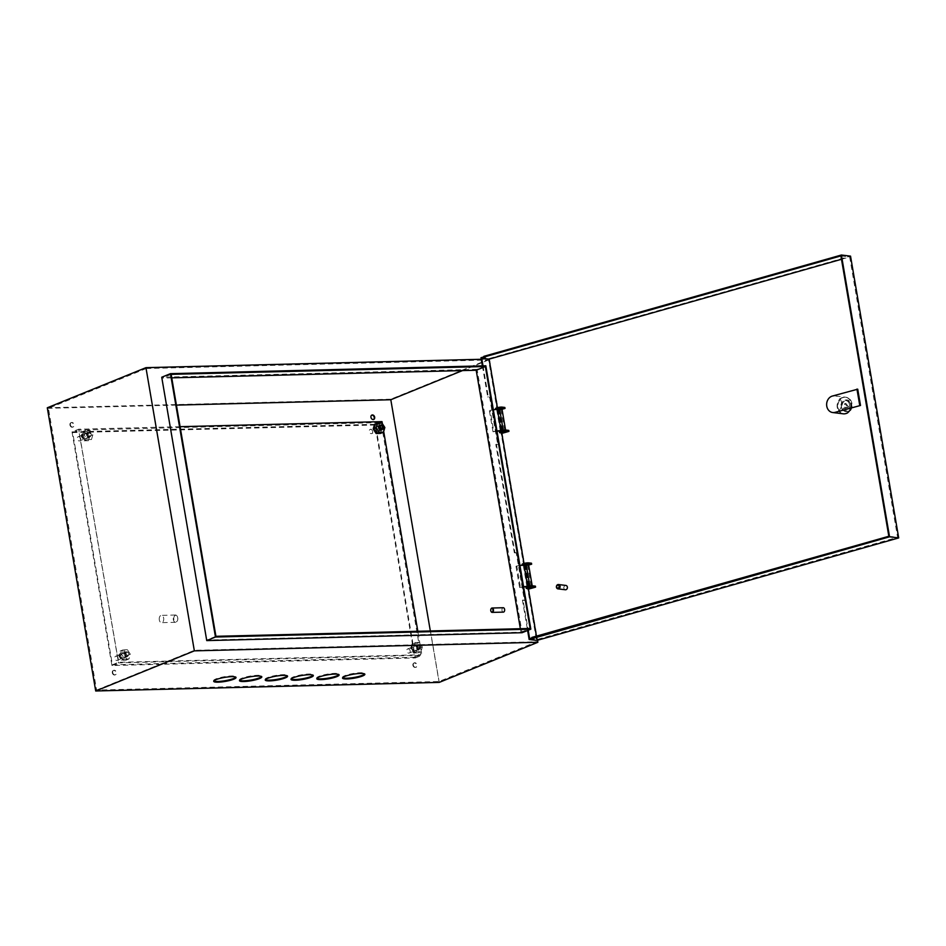 <?xml version="1.0" encoding="UTF-8"?>
<svg xmlns="http://www.w3.org/2000/svg" width="946" height="946" viewBox="0 0 946 946"><rect width="100%" height="100%" fill="white"/><g stroke="black" fill="none" stroke-linecap="round" stroke-linejoin="round"><path stroke-width="0.71" stroke-dasharray="4.73 3.55" d="M498.388 409.701L500.872 409.062L498.388 409.701M505.519 430.028L500.375 430.903M501.959 408.873L497.738 409.973L496.697 409.772L497.336 409.334L489.366 410.54L493.327 409.736M500.966 430.572L497.336 409.334M496.993 431.175L492.996 431.778L493.765 431.459L490.134 410.221M493.765 431.459L496.957 430.974M492.996 431.778L489.366 410.54M502.361 430.371L498.731 409.121M526.887 564.703L524.403 565.341L526.887 564.703M528.578 564.632L523.327 565.531L523.966 565.093L527.596 586.331M532.137 585.787L526.993 586.662M523.966 565.093L515.984 566.299L516.764 565.98L520.395 587.218L523.576 586.733M516.764 565.98L519.945 565.495M515.984 566.299L519.614 587.537L520.395 587.218M523.611 586.934L519.614 587.537M525.361 564.88L528.991 586.13M420.804 646.532A1.821 1.395 67.9 0 0 417.943 646.603A1.821 1.395 67.9 0 0 420.804 646.532M417.434 646.697A2.188 1.667 -112.1 0 1 420.875 646.615A2.188 1.667 -112.1 0 1 417.434 646.697M128.81 653.828A1.821 1.395 67.9 0 0 125.948 653.899A1.821 1.395 67.9 0 0 128.81 653.828M125.44 653.993A2.188 1.667 -112.1 0 1 128.869 653.899A2.188 1.667 -112.1 0 1 125.44 653.993M91.289 434.344A1.821 1.395 67.9 0 0 88.427 434.415A1.821 1.395 67.9 0 0 91.289 434.344M87.919 434.51A2.188 1.667 -112.1 0 1 91.36 434.427A2.188 1.667 -112.1 0 1 87.919 434.51M491.033 611.459A2.188 1.36 88.6 0 1 490.82 610.738A2.188 1.36 88.6 0 1 490.974 609.011M173.828 619.453A3.287 2.034 88.6 0 1 174.844 615.716A3.287 2.034 88.6 0 1 177.351 616.603A3.287 2.034 88.6 0 1 177.753 617.856A3.287 2.034 88.6 0 1 177.446 620.623A3.287 2.034 88.6 0 1 175.436 621.877A3.287 2.034 88.6 0 1 173.828 619.453M177.682 617.773A3.654 2.259 -91.4 0 0 177.233 616.378A3.654 2.259 -91.4 0 0 175.412 615.018A3.654 2.259 -91.4 0 0 173.319 619.547A3.654 2.259 -91.4 0 0 175.601 622.314A3.654 2.259 -91.4 0 0 177.351 620.848A3.654 2.259 -91.4 0 0 177.682 617.773M159.295 619.902A3.654 2.259 88.6 0 1 161.388 615.361A3.654 2.259 88.6 0 1 163.658 618.128A3.654 2.259 88.6 0 1 161.565 622.657A3.654 2.259 88.6 0 1 159.295 619.902M503.248 607.734A2.188 1.36 -91.4 0 0 501.995 610.466A2.188 1.36 -91.4 0 0 503.355 612.121M372.665 431.482A2.188 1.667 67.9 0 0 369.224 431.565A2.188 1.667 67.9 0 0 372.665 431.482M80.67 438.778A2.188 1.667 67.9 0 0 77.229 438.861A2.188 1.667 67.9 0 0 80.67 438.778M118.179 658.25A2.188 1.667 67.9 0 0 114.75 658.345A2.188 1.667 67.9 0 0 118.179 658.25M410.174 650.954A2.188 1.667 67.9 0 0 406.745 651.049A2.188 1.667 67.9 0 0 410.174 650.954M316.898 678.365A11.317 2.022 -9.7 0 1 316.662 678.046A11.317 2.022 -9.7 0 1 322.716 675.148A11.317 2.022 -9.7 0 1 334.588 673.386A11.317 2.022 -9.7 0 1 338.975 674.226A11.317 2.022 -9.7 0 1 338.857 674.616M291.143 679.015A11.317 2.022 -9.7 0 1 290.907 678.684A11.317 2.022 -9.7 0 1 296.949 675.799A11.317 2.022 -9.7 0 1 308.822 674.025A11.317 2.022 -9.7 0 1 313.209 674.876A11.317 2.022 -9.7 0 1 313.091 675.255M342.665 677.726A11.317 2.022 -9.7 0 1 342.428 677.395A11.317 2.022 -9.7 0 1 348.483 674.51A11.317 2.022 -9.7 0 1 360.355 672.736A11.317 2.022 -9.7 0 1 364.742 673.587A11.317 2.022 -9.7 0 1 364.624 673.966M265.377 679.654A11.317 2.022 -9.7 0 1 265.14 679.334A11.317 2.022 -9.7 0 1 271.183 676.437A11.317 2.022 -9.7 0 1 283.055 674.675A11.317 2.022 -9.7 0 1 287.442 675.515A11.317 2.022 -9.7 0 1 287.324 675.905M213.843 680.943A11.317 2.022 -9.7 0 1 213.607 680.623A11.317 2.022 -9.7 0 1 219.661 677.726A11.317 2.022 -9.7 0 1 231.534 675.964A11.317 2.022 -9.7 0 1 235.921 676.804A11.317 2.022 -9.7 0 1 235.802 677.194M239.61 680.292A11.317 2.022 -9.7 0 1 239.373 679.973A11.317 2.022 -9.7 0 1 245.428 677.088A11.317 2.022 -9.7 0 1 257.288 675.314A11.317 2.022 -9.7 0 1 261.687 676.165A11.317 2.022 -9.7 0 1 261.569 676.544M112.728 672.606A2.377 1.809 67.9 0 0 116.453 672.511A2.377 1.809 67.9 0 0 112.728 672.606M112.29 672.783A2.377 1.809 67.9 0 0 116.015 672.689A2.377 1.809 67.9 0 0 112.29 672.783M413.307 665.097A2.377 1.809 67.9 0 0 417.032 665.003A2.377 1.809 67.9 0 0 413.307 665.097M412.882 665.275A2.377 1.809 67.9 0 0 416.595 665.18A2.377 1.809 67.9 0 0 412.882 665.275M371.707 415.164A2.377 1.809 67.9 0 0 373.481 419.527M70.371 424.813A2.377 1.809 67.9 0 0 74.095 424.719A2.377 1.809 67.9 0 0 70.371 424.813M69.933 424.99A2.377 1.809 67.9 0 0 73.658 424.896A2.377 1.809 67.9 0 0 69.933 424.99M96.598 690.083L194.368 650.316L536.749 641.755L438.979 681.522L96.598 690.083L48.435 408.294L146.204 368.526L194.368 650.316M146.204 368.526L488.585 359.977L536.749 641.755M488.585 359.977L462.511 370.584M430.335 630.958L438.979 681.522M176.405 405.101L48.435 408.294M481.254 359.279L489.472 359.078L537.541 640.253M485.818 365.783L477.08 369.342L522.097 632.708M477.08 369.342L161.731 377.218M489.472 359.078L390.828 399.2L439.228 682.397M390.828 399.2L47.3 407.785M527.608 630.474L528.199 630.237M520.371 628.712L520.974 632.2L206.76 640.052L215.925 636.315M171.746 377.844L161.979 378.093L206.76 640.052M171.155 374.356L161.979 378.093M520.974 632.2L530.138 628.463M120.142 655.708A3.654 2.791 67.9 0 0 124.387 659.019A3.654 2.791 67.9 0 0 125.877 655.566A3.654 2.791 67.9 0 0 121.632 652.255A3.654 2.791 67.9 0 0 120.142 655.708M119.716 655.885A3.654 2.791 67.9 0 0 123.95 659.196A3.654 2.791 67.9 0 0 125.44 655.744A3.654 2.791 67.9 0 0 121.194 652.433A3.654 2.791 67.9 0 0 119.716 655.885M412.149 648.412A3.654 2.791 67.9 0 0 416.382 651.723A3.654 2.791 67.9 0 0 417.872 648.27A3.654 2.791 67.9 0 0 413.627 644.959A3.654 2.791 67.9 0 0 412.149 648.412M411.711 648.589A3.654 2.791 67.9 0 0 415.944 651.9A3.654 2.791 67.9 0 0 417.434 648.448A3.654 2.791 67.9 0 0 413.189 645.137A3.654 2.791 67.9 0 0 411.711 648.589M374.628 428.928A3.654 2.791 67.9 0 0 378.861 432.239A3.654 2.791 67.9 0 0 380.351 428.786A3.654 2.791 67.9 0 0 376.118 425.475A3.654 2.791 67.9 0 0 374.628 428.928M374.19 429.106A3.654 2.791 67.9 0 0 378.424 432.417A3.654 2.791 67.9 0 0 379.914 428.964A3.654 2.791 67.9 0 0 375.68 425.653A3.654 2.791 67.9 0 0 374.19 429.106M82.633 436.224A3.654 2.791 67.9 0 0 86.866 439.535A3.654 2.791 67.9 0 0 88.356 436.082A3.654 2.791 67.9 0 0 84.123 432.771A3.654 2.791 67.9 0 0 82.633 436.224M82.196 436.402A3.654 2.791 67.9 0 0 86.429 439.713A3.654 2.791 67.9 0 0 87.919 436.26A3.654 2.791 67.9 0 0 83.686 432.949A3.654 2.791 67.9 0 0 82.196 436.402M72.014 431.884L111.947 665.523L415.389 657.943L375.456 424.305L72.014 431.884L78.553 429.224L118.498 662.862L421.94 655.271L417.836 631.278M111.947 665.523L118.498 662.862M180.095 426.681L78.553 429.224M375.456 424.305L382.007 421.632M383.686 431.471L382.35 423.642M415.389 657.943L421.94 655.271M375.006 425.026L72.7 432.57L112.397 664.802L414.703 657.245L375.006 425.026L381.12 422.543L78.814 430.087L118.51 662.306L420.816 654.762L381.12 422.543M112.397 664.802L118.51 662.306M72.7 432.57L78.814 430.087M414.703 657.245L420.816 654.762M497.797 408.341L500.647 407.714L497.797 408.341M500.801 408.684L497.927 409.05M502.03 409.287L498.956 410.162L498.79 409.169L496.071 408.838A3.654 0.65 -9.7 0 1 495.503 408.589M498.956 410.162L496.236 409.831A3.654 0.65 -9.7 0 1 495.669 409.583A3.654 0.65 -9.7 0 1 495.799 409.37M504.845 407.454L498.79 409.169M501.711 431.281L504.561 430.655L501.711 431.281M502.882 433.102L502.716 432.109L499.985 431.778A3.654 0.65 -9.7 0 1 499.417 431.53M508.771 430.395L502.716 432.109M530.942 586.307L528.093 586.946L530.942 586.307M535.401 586.153L529.334 587.868L526.615 587.537A3.654 0.65 -9.7 0 1 526.047 587.289M529.334 587.868L529.5 588.861M527.265 563.473L524.179 564.005L527.028 563.367L527.442 564.466L524.545 564.809M531.475 563.213L525.408 564.928L525.586 565.921L522.866 565.59A3.654 0.65 -9.7 0 1 522.298 565.341A3.654 0.65 -9.7 0 1 522.417 565.129M525.408 564.928L522.689 564.596A3.654 0.65 -9.7 0 1 522.121 564.348M528.648 565.046L525.586 565.921M850.608 404.533A5.108 4.316 96.9 0 1 845.748 410.812A5.108 4.316 96.9 0 1 842.129 406.934A5.108 4.316 96.9 0 1 846.989 400.666A5.108 4.316 96.9 0 1 850.608 404.533M849.449 404.391A5.108 4.316 96.9 0 1 844.589 410.67A5.108 4.316 96.9 0 1 840.959 406.792A5.108 4.316 96.9 0 1 845.819 400.525A5.108 4.316 96.9 0 1 849.449 404.391M841.526 407.111A5.842 4.931 96.9 0 1 845.405 400.075A5.842 4.931 96.9 0 1 851.223 404.368A5.842 4.931 96.9 0 1 847.332 411.404A5.842 4.931 96.9 0 1 841.526 407.111M851.979 403.599A8.396 7.083 -83.1 0 0 846.02 397.237A8.396 7.083 -83.1 0 0 838.038 407.549A8.396 7.083 -83.1 0 0 843.998 413.91A8.396 7.083 -83.1 0 0 851.979 403.599M832.35 396.055L833.119 396.149A8.396 7.083 96.9 0 1 835.531 395.96A8.396 7.083 96.9 0 1 841.479 402.322A8.396 7.083 96.9 0 1 835.909 412.432M843.217 413.816A8.396 7.083 96.9 0 1 837.257 407.454A8.396 7.083 96.9 0 1 845.251 397.143A8.396 7.083 96.9 0 1 851.199 403.504A8.396 7.083 96.9 0 1 850.856 408.199M837.648 407.501A8.396 7.083 96.9 0 1 845.629 397.19A8.396 7.083 96.9 0 1 851.589 403.552A8.396 7.083 96.9 0 1 843.607 413.863A8.396 7.083 96.9 0 1 837.648 407.501M565.897 585.432A2.188 1.845 -83.1 0 0 565.365 589.772M483.016 365.854L488.302 396.823L490.253 397.06L498.353 444.502L496.414 444.265L514.931 552.582L516.871 552.819L524.983 600.261L523.032 600.024L528.045 629.315M523.032 600.024L522.429 600.19L527.454 629.563M533.39 638.278L531.912 637.415M531.995 637.935L533.272 637.58M514.931 552.582L514.317 552.76L495.81 444.431L496.414 444.265M841.491 259.275L849.662 256.969L897.588 537.328L537.021 639.508L536.441 636.126M528.341 588.719L524.013 563.438M501.711 432.961L497.395 407.679M483.867 356.335L485.227 356.5L483.95 356.867M480.982 357.706L488.751 358.652L850.537 256.13M514.317 552.76L516.268 552.996L524.38 600.426L522.429 600.19M482.377 365.877L487.698 397.001L489.638 397.237L497.75 444.667L495.81 444.431M536.926 640.43L488.751 358.652M888.838 536.264L897.588 537.328M840.911 255.905L849.662 256.969M529.63 638.609L537.021 639.508M847.687 407.135L843.454 408.341L844.837 403.445L847.687 407.135L848.858 407.277L844.612 408.483L846.008 403.587L848.858 407.277M843.454 408.341L844.612 408.483M844.837 403.445L846.008 403.587M833.119 396.149L857.726 389.184M487.698 397.001L488.302 396.823M485.345 357.21L485.227 356.5M490.253 397.06L489.638 397.237M498.353 444.502L497.75 444.667M524.983 600.261L524.38 600.426M516.871 552.819L516.268 552.996M83.484 436.201A2.554 1.951 67.9 0 0 86.453 438.518A2.554 1.951 67.9 0 0 87.493 436.106A2.554 1.951 67.9 0 0 84.537 433.788A2.554 1.951 67.9 0 0 83.484 436.201M86.547 434.959A2.554 1.951 67.9 0 0 89.515 437.277A2.554 1.951 67.9 0 0 90.556 434.864A2.554 1.951 67.9 0 0 87.588 432.547A2.554 1.951 67.9 0 0 86.547 434.959M91.49 439.464L92.85 434.805L89.917 430.253L85.613 430.359L84.253 435.018L87.186 439.571L91.49 439.464L88.427 440.706L89.787 436.047L86.855 431.494L82.562 431.613L81.202 436.26L84.135 440.812L88.427 440.706M92.85 434.805L89.787 436.047M89.917 430.253L86.855 431.494M85.613 430.359L82.562 431.613M84.253 435.018L81.202 436.26M87.186 439.571L84.135 440.812M124.056 654.443A2.554 1.951 -112.1 0 1 125.109 652.019A2.554 1.951 -112.1 0 1 128.065 654.336A2.554 1.951 -112.1 0 1 127.024 656.76A2.554 1.951 -112.1 0 1 124.056 654.443M121.005 655.684A2.554 1.951 -112.1 0 1 122.046 653.272A2.554 1.951 -112.1 0 1 125.014 655.578A2.554 1.951 -112.1 0 1 123.973 658.002A2.554 1.951 -112.1 0 1 121.005 655.684M124.375 650.978L127.308 655.531L125.948 660.178L121.644 660.284L118.711 655.744L120.071 651.085L124.375 650.978L127.426 649.736L130.359 654.289L128.999 658.936L124.706 659.043L121.774 654.502L123.134 649.843L127.426 649.736M127.308 655.531L130.359 654.289M125.948 660.178L128.999 658.936M121.644 660.284L124.706 659.043M118.711 655.744L121.774 654.502M120.071 651.085L123.134 649.843M380.647 425.215A2.554 1.951 -112.1 0 1 382.551 427.568A2.554 1.951 -112.1 0 1 382.302 429.271M379.5 428.81A2.554 1.951 -112.1 0 1 378.447 431.222A2.554 1.951 -112.1 0 1 375.491 428.905A2.554 1.951 -112.1 0 1 376.532 426.492A2.554 1.951 -112.1 0 1 379.5 428.81M374.557 424.316L378.849 424.21L381.782 428.751L380.422 433.41M378.849 424.21L381.912 422.957M381.782 428.751L384.845 427.509M417.009 648.294A2.554 1.951 67.9 0 0 414.041 645.976A2.554 1.951 67.9 0 0 413 648.388A2.554 1.951 67.9 0 0 415.968 650.706A2.554 1.951 67.9 0 0 417.009 648.294M420.071 647.04A2.554 1.951 67.9 0 0 417.103 644.734A2.554 1.951 67.9 0 0 416.063 647.147A2.554 1.951 67.9 0 0 419.019 649.464A2.554 1.951 67.9 0 0 420.071 647.04M415.128 642.547L413.769 647.206L416.701 651.747L420.994 651.64L422.354 646.993L419.421 642.44L415.128 642.547L412.066 643.788L410.706 648.448L413.639 653L417.943 652.882L419.303 648.235L416.37 643.682L412.066 643.788M413.769 647.206L410.706 648.448M416.701 651.747L413.639 653M420.994 651.64L417.943 652.882M422.354 646.993L419.303 648.235M419.421 642.44L416.37 643.682M501.865 430.548L498.235 409.299M503.083 430.253L499.453 409.015M526.082 564.774L529.713 586.012M524.853 565.058L528.483 586.307M496.236 409.831L496.071 408.838M500.162 432.771L499.985 431.778M526.615 587.537L526.78 588.53M522.689 564.596L522.866 565.59M501.415 430.832L497.785 409.583M504.502 430.3L500.872 409.062M500.28 430.678L496.697 409.772M527.501 564.821L531.132 586.059M523.327 565.531L526.898 586.437M524.403 565.341L528.034 586.591M175.412 615.018L161.388 615.361M378.79 425.972L370.123 429.496M88.818 432.44L78.116 436.792M126.326 651.912L115.637 656.264M418.333 644.628L407.631 648.968M316.662 678.046L316.792 678.755M290.907 678.684L291.025 679.394M342.428 677.395L342.547 678.105M265.14 679.334L265.258 680.044M213.607 680.623L213.725 681.321M239.373 679.973L239.492 680.682M261.687 676.165L261.806 676.863M235.921 676.804L236.039 677.513M287.442 675.515L287.572 676.224M364.742 673.587L364.86 674.297M313.209 674.876L313.327 675.586M338.975 674.226L339.094 674.936M419.977 648.684L409.287 653.036M127.982 655.98L117.292 660.32M90.461 436.496L79.771 440.848M380.434 430.028L371.766 433.552M175.601 622.314L161.565 622.657M497.726 409.228L497.549 408.246M500.812 408.707L500.647 407.714M501.64 432.168L501.475 431.187M504.738 431.648L504.561 430.655M531.191 586.414L531.356 587.407M528.093 586.946L528.27 587.927M524.179 564.005L524.344 564.987M844.589 410.67L845.748 410.812M835.531 395.96L845.251 397.143M845.819 400.525L846.989 400.666M89.515 437.277L86.453 438.518M87.588 432.547L84.537 433.788M122.046 653.272L125.109 652.019M123.973 658.002L127.024 656.76M378.447 431.222L381.51 429.981M376.532 426.492L379.583 425.251M417.103 644.734L414.041 645.976M419.019 649.464L415.968 650.706"/><path stroke-width="1.42" d="M496.957 430.974L505.519 430.028M493.327 409.736L501.959 408.873L505.566 430.028M500.375 430.903L496.993 431.175M526.993 586.662L523.611 586.934M519.945 565.495L528.578 564.632L532.196 585.787M523.576 586.733L532.137 585.787M383.284 427.048A1.821 1.395 67.9 0 0 380.422 427.119A1.821 1.395 67.9 0 0 383.284 427.048M379.914 427.214A2.188 1.667 -112.1 0 1 383.355 427.131A2.188 1.667 -112.1 0 1 379.914 427.214M492.937 609.768A1.821 1.135 -91.4 0 0 492.05 608.432A1.821 1.135 -91.4 0 0 490.927 609.118A1.821 1.135 -91.4 0 0 490.761 610.655A1.821 1.135 -91.4 0 0 490.986 611.353A1.821 1.135 -91.4 0 0 492.381 611.849A1.821 1.135 -91.4 0 0 492.937 609.768M490.974 609.011A2.188 1.36 88.6 0 1 491.033 608.893A2.188 1.36 88.6 0 1 492.086 608.018A2.188 1.36 88.6 0 1 493.445 609.673A2.188 1.36 88.6 0 1 492.192 612.393A2.188 1.36 88.6 0 1 491.092 611.577A2.188 1.36 88.6 0 1 491.033 611.459M492.192 612.393L503.355 612.121A2.188 1.36 -91.4 0 0 504.608 609.401A2.188 1.36 -91.4 0 0 503.248 607.734L492.086 608.018M334.707 674.096A11.317 2.022 170.3 0 0 322.834 675.858A11.317 2.022 170.3 0 0 316.792 678.755A11.317 2.022 170.3 0 0 321.179 679.595A11.317 2.022 170.3 0 0 333.039 677.833A11.317 2.022 170.3 0 0 339.094 674.936A11.317 2.022 170.3 0 0 334.707 674.096M338.857 674.616A11.317 2.022 -9.7 0 1 321.061 678.885A11.317 2.022 -9.7 0 1 316.898 678.365M308.94 674.735A11.317 2.022 170.3 0 0 297.079 676.508A11.317 2.022 170.3 0 0 291.025 679.394A11.317 2.022 170.3 0 0 295.412 680.245A11.317 2.022 170.3 0 0 307.284 678.471A11.317 2.022 170.3 0 0 313.327 675.586A11.317 2.022 170.3 0 0 308.94 674.735M313.091 675.255A11.317 2.022 -9.7 0 1 295.294 679.535A11.317 2.022 -9.7 0 1 291.143 679.015M360.473 673.446A11.317 2.022 170.3 0 0 348.601 675.219A11.317 2.022 170.3 0 0 342.547 678.105A11.317 2.022 170.3 0 0 346.945 678.956A11.317 2.022 170.3 0 0 358.806 677.182A11.317 2.022 170.3 0 0 364.86 674.297A11.317 2.022 170.3 0 0 360.473 673.446M364.624 673.966A11.317 2.022 -9.7 0 1 346.815 678.247A11.317 2.022 -9.7 0 1 342.665 677.726M283.173 675.385A11.317 2.022 170.3 0 0 271.313 677.147A11.317 2.022 170.3 0 0 265.258 680.044A11.317 2.022 170.3 0 0 269.645 680.884A11.317 2.022 170.3 0 0 281.518 679.11A11.317 2.022 170.3 0 0 287.572 676.224A11.317 2.022 170.3 0 0 283.173 675.385M287.324 675.905A11.317 2.022 -9.7 0 1 269.527 680.174A11.317 2.022 -9.7 0 1 265.377 679.654M231.652 676.662A11.317 2.022 170.3 0 0 219.779 678.436A11.317 2.022 170.3 0 0 213.725 681.321A11.317 2.022 170.3 0 0 218.124 682.172A11.317 2.022 170.3 0 0 229.984 680.399A11.317 2.022 170.3 0 0 236.039 677.513A11.317 2.022 170.3 0 0 231.652 676.662M235.802 677.194A11.317 2.022 -9.7 0 1 217.994 681.463A11.317 2.022 -9.7 0 1 213.843 680.943M257.418 676.023A11.317 2.022 170.3 0 0 245.546 677.797A11.317 2.022 170.3 0 0 239.492 680.682A11.317 2.022 170.3 0 0 243.879 681.522A11.317 2.022 170.3 0 0 255.751 679.76A11.317 2.022 170.3 0 0 261.806 676.863A11.317 2.022 170.3 0 0 257.418 676.023M261.569 676.544A11.317 2.022 -9.7 0 1 243.761 680.824A11.317 2.022 -9.7 0 1 239.61 680.292M370.95 417.304A2.377 1.809 67.9 0 0 374.675 417.21A2.377 1.809 67.9 0 0 370.95 417.304M373.481 419.527A2.377 1.809 67.9 0 0 371.707 415.164M462.511 370.584L390.804 399.744L430.335 630.958M390.804 399.744L176.405 405.101M528.199 630.237L530.836 629.161L215.475 637.036L170.457 373.67L161.731 377.218L206.748 640.596L215.475 637.036M530.836 629.161L485.818 365.783L170.457 373.67M171.155 374.356L215.925 636.315L530.138 628.463L485.357 366.516L171.155 374.356M194.356 650.86L537.884 642.275L439.228 682.397L95.712 690.982L194.356 650.86L145.944 367.663L481.254 359.279M537.541 640.253L537.884 642.275M527.608 630.474L522.097 632.708L206.748 640.596M95.712 690.982L47.3 407.785L145.944 367.663M485.357 366.516L476.193 370.241L520.371 628.712M476.193 370.241L171.746 377.844M382.35 423.642L382.007 421.632L180.095 426.681M417.836 631.278L383.686 431.471M497.927 409.05L500.801 408.684M495.633 409.393L495.503 408.589A3.654 0.65 -9.7 0 1 498.034 407.525A3.654 0.65 -9.7 0 1 502.125 407.123L504.845 407.454L505.022 408.435L502.03 409.287M495.799 409.37A3.654 0.65 -9.7 0 1 498.719 408.4A3.654 0.65 -9.7 0 1 502.302 408.104L505.022 408.435M501.888 432.275L504.738 431.648L501.888 432.275M499.594 432.523L499.417 431.53A3.654 0.65 -9.7 0 1 501.959 430.465A3.654 0.65 -9.7 0 1 506.051 430.063L508.771 430.395L508.936 431.376L502.882 433.102L500.162 432.771A3.654 0.65 -9.7 0 1 499.594 432.523A3.654 0.65 -9.7 0 1 502.125 431.447A3.654 0.65 -9.7 0 1 506.216 431.045L508.936 431.376M531.12 587.3L528.27 587.927L531.12 587.3M526.78 588.53A3.654 0.65 -9.7 0 1 526.213 588.282A3.654 0.65 -9.7 0 1 528.743 587.206A3.654 0.65 -9.7 0 1 532.846 586.804L535.566 587.135L529.5 588.861L526.78 588.53M526.213 588.282L526.047 587.289A3.654 0.65 -9.7 0 1 528.578 586.224A3.654 0.65 -9.7 0 1 532.669 585.822L535.401 586.153L535.566 587.135M524.545 564.809L527.43 564.443M522.417 565.129A3.654 0.65 -9.7 0 1 525.349 564.159A3.654 0.65 -9.7 0 1 528.92 563.863L531.64 564.194L528.648 565.046M522.263 565.152L522.121 564.348A3.654 0.65 -9.7 0 1 524.652 563.284A3.654 0.65 -9.7 0 1 528.755 562.882L531.475 563.213L531.64 564.194M860.505 405.467L857.726 389.184L832.35 396.055A8.396 7.083 -83.1 0 0 826.769 406.177A8.396 7.083 -83.1 0 0 832.728 412.539A8.396 7.083 -83.1 0 0 835.129 412.338L860.505 405.467L835.129 412.338M559.074 586.307A1.454 1.23 -83.1 0 0 556.65 586.993A1.454 1.23 -83.1 0 0 559.074 586.307M556.425 587.218A2.188 1.845 96.9 0 1 560.067 586.189A2.188 1.845 96.9 0 1 556.425 587.218M557.986 588.873L565.365 589.772A2.188 1.845 -83.1 0 0 565.897 585.432L558.507 584.533M528.045 629.315L529.63 638.609L531.995 637.935M532.03 638.112L531.912 637.415L888.838 536.264L840.911 255.905L483.985 357.044L483.867 356.335L841.396 255.018L889.559 536.808L529.145 639.484L527.454 629.563M850.856 408.199A8.396 7.083 96.9 0 1 843.217 413.816L832.728 412.539M497.395 407.679L489.094 359.137L841.491 259.275M536.441 636.126L528.341 588.719M524.013 563.438L501.711 432.961M841.396 255.018L850.537 256.13L898.7 537.919L536.926 640.43L529.145 639.484M889.559 536.808L898.7 537.919M483.95 356.867L480.982 357.706L482.377 365.877M483.985 357.044L485.345 357.21L481.703 358.238L489.094 359.137M481.703 358.238L483.016 365.854M856.946 389.09L859.737 405.373M382.302 429.271A2.554 1.951 -112.1 0 1 381.51 429.981A2.554 1.951 -112.1 0 1 378.542 427.663A2.554 1.951 -112.1 0 1 379.583 425.251A2.554 1.951 -112.1 0 1 380.647 425.215M383.485 432.168L380.422 433.41L376.13 433.516L373.197 428.964L374.557 424.316L377.608 423.075L381.912 422.957L384.845 427.509L383.485 432.168L379.18 432.275L376.248 427.722L377.608 423.075M373.197 428.964L376.248 427.722M376.13 433.516L379.18 432.275M503.177 430.04L499.547 408.802M526.165 564.561L529.795 585.799M502.302 408.104L502.125 407.123M506.216 431.045L506.051 430.063M532.669 585.822L532.846 586.804M528.755 562.882L528.92 563.863M380.812 425.144L378.79 425.972M382.456 429.2L380.434 430.028"/></g></svg>
